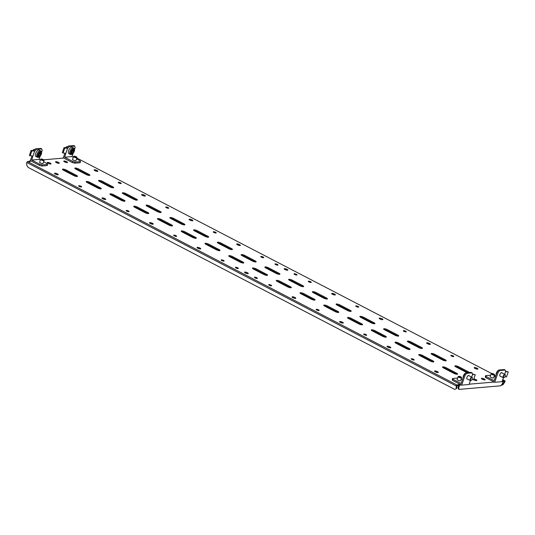 <?xml version="1.0" encoding="UTF-8"?>
<svg xmlns="http://www.w3.org/2000/svg" width="535" height="535" viewBox="0 0 535 535"><rect width="100%" height="100%" fill="white"/><g stroke="black" fill="none" stroke-linecap="round" stroke-linejoin="round"><path stroke-width="0.8" d="M491.458 373.631A1.832 0.468 19.2 0 0 491.257 373.677A1.832 0.468 19.2 0 0 491.15 373.771A1.832 0.468 19.2 0 0 492.287 374.647A1.832 0.468 19.2 0 0 494.307 375.115A1.832 0.468 19.2 0 0 494.607 374.975A1.832 0.468 19.2 0 0 494.587 374.834L494.4 374.48A1.525 0.388 19.2 0 0 493.283 373.791A1.525 0.388 19.2 0 0 491.792 373.477A1.525 0.388 19.2 0 0 491.625 373.51A1.525 0.388 19.2 0 0 492.307 374.239A1.525 0.388 19.2 0 0 494.166 374.714A1.525 0.388 19.2 0 0 494.4 374.48M491.15 373.771L490.147 376.667A1.832 0.468 19.2 0 0 491.284 377.543A1.832 0.468 19.2 0 0 493.297 378.011A1.832 0.468 19.2 0 0 493.604 377.87L494.607 374.975M458.455 376.473A1.832 0.468 19.2 0 0 458.254 376.52A1.832 0.468 19.2 0 0 458.154 376.613A1.832 0.468 19.2 0 0 459.291 377.489A1.832 0.468 19.2 0 0 461.31 377.957A1.832 0.468 19.2 0 0 461.611 377.817A1.832 0.468 19.2 0 0 461.591 377.683L461.404 377.322A1.525 0.388 19.2 0 0 460.287 376.633A1.525 0.388 19.2 0 0 458.789 376.319A1.525 0.388 19.2 0 0 458.622 376.359A1.525 0.388 19.2 0 0 459.311 377.088A1.525 0.388 19.2 0 0 461.17 377.556A1.525 0.388 19.2 0 0 461.404 377.322M458.154 376.613L457.144 379.509A1.832 0.468 19.2 0 0 458.281 380.385A1.832 0.468 19.2 0 0 460.301 380.853A1.832 0.468 19.2 0 0 460.602 380.713L461.611 377.817M40.901 159.176A1.832 0.468 19.2 0 0 40.7 159.216A1.832 0.468 19.2 0 0 40.6 159.31A1.832 0.468 19.2 0 0 41.737 160.186A1.832 0.468 19.2 0 0 43.756 160.654A1.832 0.468 19.2 0 0 44.057 160.513A1.832 0.468 19.2 0 0 44.037 160.38L43.85 160.025A1.525 0.388 19.2 0 0 42.733 159.336A1.525 0.388 19.2 0 0 41.235 159.015A1.525 0.388 19.2 0 0 41.068 159.055A1.525 0.388 19.2 0 0 41.757 159.784A1.525 0.388 19.2 0 0 43.616 160.253A1.525 0.388 19.2 0 0 43.85 160.025M40.6 159.31L39.59 162.212A1.832 0.468 19.2 0 0 40.727 163.081A1.832 0.468 19.2 0 0 42.746 163.549A1.832 0.468 19.2 0 0 43.047 163.416L44.057 160.513M73.85 156.334A1.832 0.468 19.2 0 0 73.649 156.38A1.832 0.468 19.2 0 0 73.549 156.474A1.832 0.468 19.2 0 0 74.686 157.35A1.832 0.468 19.2 0 0 76.699 157.818A1.832 0.468 19.2 0 0 77.007 157.678A1.832 0.468 19.2 0 0 76.986 157.537L76.799 157.183A1.525 0.388 19.2 0 0 75.682 156.494A1.525 0.388 19.2 0 0 74.184 156.18A1.525 0.388 19.2 0 0 74.017 156.213A1.525 0.388 19.2 0 0 74.706 156.942A1.525 0.388 19.2 0 0 76.558 157.417A1.525 0.388 19.2 0 0 76.799 157.183M73.549 156.474L72.539 159.37A1.832 0.468 19.2 0 0 73.676 160.246A1.832 0.468 19.2 0 0 75.696 160.714A1.832 0.468 19.2 0 0 75.997 160.574L77.007 157.678M502.164 372.995A1.986 0.95 117.5 0 0 501.91 372.688A1.986 0.95 117.5 0 0 499.917 374.54A1.986 0.95 117.5 0 0 500.078 376.205A1.986 0.95 117.5 0 0 500.472 376.239M469.162 375.837A1.986 0.95 117.5 0 0 468.907 375.53A1.986 0.95 117.5 0 0 466.921 377.382A1.986 0.95 117.5 0 0 467.075 379.047A1.986 0.95 117.5 0 0 467.47 379.081M473.535 379.656A1.986 0.508 19.2 0 0 473.936 379.897A1.986 0.508 19.2 0 0 476.886 380.459A1.986 0.508 19.2 0 0 476.083 379.71A1.986 0.508 19.2 0 0 473.769 379.001M475.776 380.539A1.986 0.508 19.2 0 0 473.957 379.904M77.114 176.51A2.441 0.622 19.2 0 0 77.515 176.323A2.441 0.622 19.2 0 0 76.532 175.406L66.079 169.969A2.441 0.622 19.2 0 0 62.455 169.281A2.441 0.622 19.2 0 0 63.438 170.197L73.89 175.634A2.441 0.622 19.2 0 0 77.114 176.51M76.692 176.503A2.441 0.622 19.2 0 0 76.237 176.242L65.785 170.805A2.441 0.622 19.2 0 0 62.99 169.936M89.485 175.447A2.441 0.622 19.2 0 0 89.893 175.259A2.441 0.622 19.2 0 0 88.904 174.343L78.451 168.906A2.441 0.622 19.2 0 0 74.826 168.217A2.441 0.622 19.2 0 0 75.816 169.134L86.269 174.571A2.441 0.622 19.2 0 0 89.485 175.447M89.064 175.44A2.441 0.622 19.2 0 0 88.616 175.179L78.163 169.742A2.441 0.622 19.2 0 0 75.361 168.873M100.868 188.875A2.441 0.622 19.2 0 0 101.269 188.688A2.441 0.622 19.2 0 0 100.286 187.772L89.833 182.328A2.441 0.622 19.2 0 0 86.209 181.639A2.441 0.622 19.2 0 0 87.192 182.555L97.644 187.999A2.441 0.622 19.2 0 0 100.868 188.875M100.446 188.868A2.441 0.622 19.2 0 0 99.992 188.608L89.546 183.164A2.441 0.622 19.2 0 0 86.744 182.295M113.239 187.805A2.441 0.622 19.2 0 0 113.647 187.618A2.441 0.622 19.2 0 0 112.658 186.702L102.205 181.265A2.441 0.622 19.2 0 0 98.58 180.576A2.441 0.622 19.2 0 0 99.57 181.492L110.023 186.929A2.441 0.622 19.2 0 0 113.239 187.805M112.818 187.798A2.441 0.622 19.2 0 0 112.37 187.538L101.918 182.101A2.441 0.622 19.2 0 0 99.122 181.231M124.622 201.234A2.441 0.622 19.2 0 0 125.023 201.046A2.441 0.622 19.2 0 0 124.04 200.13L113.587 194.693A2.441 0.622 19.2 0 0 109.963 194.004A2.441 0.622 19.2 0 0 110.946 194.921L121.398 200.358A2.441 0.622 19.2 0 0 124.622 201.234M124.2 201.227A2.441 0.622 19.2 0 0 123.752 200.966L113.3 195.529A2.441 0.622 19.2 0 0 110.498 194.66M136.993 200.164A2.441 0.622 19.2 0 0 137.401 199.983A2.441 0.622 19.2 0 0 136.412 199.067L125.966 193.623A2.441 0.622 19.2 0 0 122.341 192.934A2.441 0.622 19.2 0 0 123.324 193.851L133.777 199.294A2.441 0.622 19.2 0 0 136.993 200.164M136.572 200.164A2.441 0.622 19.2 0 0 136.124 199.903L125.671 194.459A2.441 0.622 19.2 0 0 122.876 193.59M148.376 213.592A2.441 0.622 19.2 0 0 148.777 213.405A2.441 0.622 19.2 0 0 147.794 212.489L137.341 207.052A2.441 0.622 19.2 0 0 133.717 206.363A2.441 0.622 19.2 0 0 134.7 207.279L145.152 212.716A2.441 0.622 19.2 0 0 148.376 213.592M147.954 213.585A2.441 0.622 19.2 0 0 147.506 213.325L137.054 207.888A2.441 0.622 19.2 0 0 134.252 207.018M160.747 212.529A2.441 0.622 19.2 0 0 161.155 212.341A2.441 0.622 19.2 0 0 160.172 211.425L149.72 205.988A2.441 0.622 19.2 0 0 146.095 205.3A2.441 0.622 19.2 0 0 147.078 206.216L157.531 211.653A2.441 0.622 19.2 0 0 160.747 212.529M160.326 212.522A2.441 0.622 19.2 0 0 159.878 212.261L149.425 206.824A2.441 0.622 19.2 0 0 146.63 205.955M172.13 225.951A2.441 0.622 19.2 0 0 172.531 225.77A2.441 0.622 19.2 0 0 171.548 224.854L161.095 219.41A2.441 0.622 19.2 0 0 157.471 218.721A2.441 0.622 19.2 0 0 158.46 219.638L168.906 225.081A2.441 0.622 19.2 0 0 172.13 225.951M171.708 225.951A2.441 0.622 19.2 0 0 171.26 225.69L160.808 220.246A2.441 0.622 19.2 0 0 158.006 219.377M184.501 224.887A2.441 0.622 19.2 0 0 184.909 224.7A2.441 0.622 19.2 0 0 183.926 223.784L173.474 218.347A2.441 0.622 19.2 0 0 169.849 217.658A2.441 0.622 19.2 0 0 170.832 218.574L181.285 224.011A2.441 0.622 19.2 0 0 184.501 224.887M184.08 224.881A2.441 0.622 19.2 0 0 183.632 224.62L173.179 219.183A2.441 0.622 19.2 0 0 170.384 218.313M195.884 238.316A2.441 0.622 19.2 0 0 196.291 238.128A2.441 0.622 19.2 0 0 195.302 237.212L184.849 231.775A2.441 0.622 19.2 0 0 181.225 231.087A2.441 0.622 19.2 0 0 182.214 232.003L192.66 237.44A2.441 0.622 19.2 0 0 195.884 238.316M195.462 238.309A2.441 0.622 19.2 0 0 195.014 238.048L184.562 232.611A2.441 0.622 19.2 0 0 181.76 231.742M208.255 237.246A2.441 0.622 19.2 0 0 208.663 237.059A2.441 0.622 19.2 0 0 207.68 236.142L197.228 230.705A2.441 0.622 19.2 0 0 193.603 230.017A2.441 0.622 19.2 0 0 194.586 230.933L205.039 236.37A2.441 0.622 19.2 0 0 208.255 237.246M207.834 237.246A2.441 0.622 19.2 0 0 207.386 236.978L196.934 231.541A2.441 0.622 19.2 0 0 194.138 230.672M219.638 250.674A2.441 0.622 19.2 0 0 220.046 250.487A2.441 0.622 19.2 0 0 219.056 249.571L208.603 244.134A2.441 0.622 19.2 0 0 204.979 243.445A2.441 0.622 19.2 0 0 205.968 244.361L216.421 249.798A2.441 0.622 19.2 0 0 219.638 250.674M219.216 250.668A2.441 0.622 19.2 0 0 218.768 250.407L208.316 244.97A2.441 0.622 19.2 0 0 205.514 244.1M232.016 249.611A2.441 0.622 19.2 0 0 232.417 249.424A2.441 0.622 19.2 0 0 231.434 248.507L220.982 243.071A2.441 0.622 19.2 0 0 217.357 242.382A2.441 0.622 19.2 0 0 218.34 243.298L228.793 248.735A2.441 0.622 19.2 0 0 232.016 249.611M231.588 249.604A2.441 0.622 19.2 0 0 231.14 249.343L220.687 243.9A2.441 0.622 19.2 0 0 217.892 243.03M243.392 263.033A2.441 0.622 19.2 0 0 243.799 262.852A2.441 0.622 19.2 0 0 242.81 261.936L232.364 256.492A2.441 0.622 19.2 0 0 228.733 255.804A2.441 0.622 19.2 0 0 229.722 256.72L240.175 262.163A2.441 0.622 19.2 0 0 243.392 263.033M242.97 263.033A2.441 0.622 19.2 0 0 242.522 262.765L232.07 257.328A2.441 0.622 19.2 0 0 229.274 256.459M255.77 261.969A2.441 0.622 19.2 0 0 256.171 261.782A2.441 0.622 19.2 0 0 255.188 260.866L244.736 255.429A2.441 0.622 19.2 0 0 241.111 254.74A2.441 0.622 19.2 0 0 242.094 255.656L252.547 261.093A2.441 0.622 19.2 0 0 255.77 261.969M255.349 261.963A2.441 0.622 19.2 0 0 254.894 261.702L244.441 256.265A2.441 0.622 19.2 0 0 241.646 255.396M267.146 275.398A2.441 0.622 19.2 0 0 267.553 275.211A2.441 0.622 19.2 0 0 266.564 274.294L256.118 268.858A2.441 0.622 19.2 0 0 252.493 268.169A2.441 0.622 19.2 0 0 253.476 269.085L263.929 274.522A2.441 0.622 19.2 0 0 267.146 275.398M266.724 275.391A2.441 0.622 19.2 0 0 266.276 275.13L255.824 269.693A2.441 0.622 19.2 0 0 253.028 268.817M279.524 274.328A2.441 0.622 19.2 0 0 279.925 274.141A2.441 0.622 19.2 0 0 278.942 273.224L268.49 267.788A2.441 0.622 19.2 0 0 264.865 267.099A2.441 0.622 19.2 0 0 265.848 268.015L276.301 273.452A2.441 0.622 19.2 0 0 279.524 274.328M279.103 274.321A2.441 0.622 19.2 0 0 278.648 274.06L268.195 268.623A2.441 0.622 19.2 0 0 265.4 267.754M290.9 287.756A2.441 0.622 19.2 0 0 291.308 287.569A2.441 0.622 19.2 0 0 290.324 286.653L279.872 281.216A2.441 0.622 19.2 0 0 276.247 280.527A2.441 0.622 19.2 0 0 277.23 281.443L287.683 286.88A2.441 0.622 19.2 0 0 290.9 287.756M290.478 287.75A2.441 0.622 19.2 0 0 290.03 287.489L279.578 282.052A2.441 0.622 19.2 0 0 276.782 281.183M303.278 286.693A2.441 0.622 19.2 0 0 303.679 286.506A2.441 0.622 19.2 0 0 302.696 285.59L292.244 280.146A2.441 0.622 19.2 0 0 288.619 279.457A2.441 0.622 19.2 0 0 289.602 280.373L300.055 285.817A2.441 0.622 19.2 0 0 303.278 286.693M302.857 286.686A2.441 0.622 19.2 0 0 302.402 286.426L291.956 280.982A2.441 0.622 19.2 0 0 289.154 280.113M314.654 300.115A2.441 0.622 19.2 0 0 315.061 299.928A2.441 0.622 19.2 0 0 314.078 299.011L303.626 293.575A2.441 0.622 19.2 0 0 300.001 292.886A2.441 0.622 19.2 0 0 300.984 293.802L311.437 299.239A2.441 0.622 19.2 0 0 314.654 300.115M314.232 300.108A2.441 0.622 19.2 0 0 313.784 299.847L303.332 294.411A2.441 0.622 19.2 0 0 300.536 293.541M327.032 299.052A2.441 0.622 19.2 0 0 327.433 298.864A2.441 0.622 19.2 0 0 326.45 297.948L315.998 292.511A2.441 0.622 19.2 0 0 312.373 291.822A2.441 0.622 19.2 0 0 313.356 292.739L323.809 298.176A2.441 0.622 19.2 0 0 327.032 299.052M326.611 299.045A2.441 0.622 19.2 0 0 326.163 298.784L315.71 293.347A2.441 0.622 19.2 0 0 312.908 292.478M338.414 312.48A2.441 0.622 19.2 0 0 338.815 312.293A2.441 0.622 19.2 0 0 337.832 311.377L327.38 305.933A2.441 0.622 19.2 0 0 323.755 305.244A2.441 0.622 19.2 0 0 324.738 306.16L335.191 311.604A2.441 0.622 19.2 0 0 338.414 312.48M337.986 312.473A2.441 0.622 19.2 0 0 337.538 312.213L327.086 306.769A2.441 0.622 19.2 0 0 324.29 305.9M350.786 311.41A2.441 0.622 19.2 0 0 351.187 311.223A2.441 0.622 19.2 0 0 350.204 310.307L339.752 304.87A2.441 0.622 19.2 0 0 336.127 304.181A2.441 0.622 19.2 0 0 337.11 305.097L347.563 310.534A2.441 0.622 19.2 0 0 350.786 311.41M350.365 311.403A2.441 0.622 19.2 0 0 349.917 311.143L339.464 305.706A2.441 0.622 19.2 0 0 336.662 304.836M362.168 324.839A2.441 0.622 19.2 0 0 362.569 324.651A2.441 0.622 19.2 0 0 361.586 323.735L351.134 318.298A2.441 0.622 19.2 0 0 347.509 317.609A2.441 0.622 19.2 0 0 348.492 318.526L358.945 323.963A2.441 0.622 19.2 0 0 362.168 324.839M361.74 324.832A2.441 0.622 19.2 0 0 361.292 324.571L350.84 319.134A2.441 0.622 19.2 0 0 348.044 318.265M374.54 323.769A2.441 0.622 19.2 0 0 374.948 323.588A2.441 0.622 19.2 0 0 373.958 322.672L363.506 317.228A2.441 0.622 19.2 0 0 359.881 316.539A2.441 0.622 19.2 0 0 360.871 317.456L371.317 322.899A2.441 0.622 19.2 0 0 374.54 323.769M374.119 323.769A2.441 0.622 19.2 0 0 373.671 323.508L363.218 318.064A2.441 0.622 19.2 0 0 360.416 317.195M385.922 337.197A2.441 0.622 19.2 0 0 386.323 337.01A2.441 0.622 19.2 0 0 385.34 336.094L374.888 330.657A2.441 0.622 19.2 0 0 371.263 329.968A2.441 0.622 19.2 0 0 372.246 330.884L382.699 336.321A2.441 0.622 19.2 0 0 385.922 337.197M385.501 337.19A2.441 0.622 19.2 0 0 385.046 336.93L374.594 331.493A2.441 0.622 19.2 0 0 371.798 330.623M398.294 336.134A2.441 0.622 19.2 0 0 398.702 335.947A2.441 0.622 19.2 0 0 397.712 335.03L387.26 329.593A2.441 0.622 19.2 0 0 383.635 328.905A2.441 0.622 19.2 0 0 384.625 329.821L395.077 335.258A2.441 0.622 19.2 0 0 398.294 336.134M397.873 336.127A2.441 0.622 19.2 0 0 397.425 335.866L386.972 330.429A2.441 0.622 19.2 0 0 384.17 329.56M409.676 349.556A2.441 0.622 19.2 0 0 410.077 349.375A2.441 0.622 19.2 0 0 409.094 348.459L398.642 343.015A2.441 0.622 19.2 0 0 395.017 342.326A2.441 0.622 19.2 0 0 396 343.243L406.453 348.686A2.441 0.622 19.2 0 0 409.676 349.556M409.255 349.556A2.441 0.622 19.2 0 0 408.8 349.295L398.354 343.851A2.441 0.622 19.2 0 0 395.552 342.982M422.048 348.492A2.441 0.622 19.2 0 0 422.456 348.305A2.441 0.622 19.2 0 0 421.466 347.389L411.014 341.952A2.441 0.622 19.2 0 0 407.389 341.263A2.441 0.622 19.2 0 0 408.379 342.179L418.831 347.616A2.441 0.622 19.2 0 0 422.048 348.492M421.627 348.486A2.441 0.622 19.2 0 0 421.179 348.225L410.726 342.788A2.441 0.622 19.2 0 0 407.931 341.918M433.43 361.921A2.441 0.622 19.2 0 0 433.832 361.734A2.441 0.622 19.2 0 0 432.848 360.817L422.396 355.38A2.441 0.622 19.2 0 0 418.771 354.692A2.441 0.622 19.2 0 0 419.754 355.608L430.207 361.045A2.441 0.622 19.2 0 0 433.43 361.921M433.009 361.914A2.441 0.622 19.2 0 0 432.561 361.653L422.108 356.216A2.441 0.622 19.2 0 0 419.306 355.347M445.802 360.851A2.441 0.622 19.2 0 0 446.21 360.664A2.441 0.622 19.2 0 0 445.22 359.747L434.774 354.31A2.441 0.622 19.2 0 0 431.15 353.622A2.441 0.622 19.2 0 0 432.133 354.538L442.585 359.975A2.441 0.622 19.2 0 0 445.802 360.851M445.381 360.844A2.441 0.622 19.2 0 0 444.933 360.583L434.48 355.146A2.441 0.622 19.2 0 0 431.685 354.277M469.636 372.52A2.441 0.622 19.2 0 0 468.981 372.113L458.528 366.669A2.441 0.622 19.2 0 0 454.904 365.98A2.441 0.622 19.2 0 0 455.887 366.903L466.339 372.34A2.441 0.622 19.2 0 0 467.222 372.728M237.767 267.841A1.585 0.408 19.2 0 0 235.407 267.393A1.585 0.408 19.2 0 0 236.049 267.988A1.585 0.408 19.2 0 0 238.403 268.436A1.585 0.408 19.2 0 0 237.767 267.841M223.51 260.425A1.585 0.408 19.2 0 0 221.156 259.977A1.585 0.408 19.2 0 0 221.798 260.572A1.585 0.408 19.2 0 0 224.152 261.02A1.585 0.408 19.2 0 0 223.51 260.425M271.024 285.148A1.585 0.408 19.2 0 0 268.664 284.7A1.585 0.408 19.2 0 0 269.306 285.295A1.585 0.408 19.2 0 0 271.66 285.743A1.585 0.408 19.2 0 0 271.024 285.148M256.767 277.732A1.585 0.408 19.2 0 0 254.413 277.284A1.585 0.408 19.2 0 0 255.055 277.879A1.585 0.408 19.2 0 0 257.409 278.327A1.585 0.408 19.2 0 0 256.767 277.732M296.37 274.321A1.585 0.408 19.2 0 0 294.009 273.873A1.585 0.408 19.2 0 0 294.651 274.468A1.585 0.408 19.2 0 0 297.005 274.916A1.585 0.408 19.2 0 0 296.37 274.321M310.621 281.738A1.585 0.408 19.2 0 0 308.267 281.29A1.585 0.408 19.2 0 0 308.902 281.885A1.585 0.408 19.2 0 0 311.263 282.333A1.585 0.408 19.2 0 0 310.621 281.738M277.364 264.43A1.585 0.408 19.2 0 0 275.01 263.982A1.585 0.408 19.2 0 0 275.645 264.578A1.585 0.408 19.2 0 0 278.006 265.026A1.585 0.408 19.2 0 0 277.364 264.43M263.113 257.014A1.585 0.408 19.2 0 0 260.752 256.566A1.585 0.408 19.2 0 0 261.394 257.161A1.585 0.408 19.2 0 0 263.748 257.609A1.585 0.408 19.2 0 0 263.113 257.014M247.484 272.77A1.986 0.508 19.2 0 0 244.535 272.208A1.986 0.508 19.2 0 0 245.338 272.95A1.986 0.508 19.2 0 0 248.28 273.512A1.986 0.508 19.2 0 0 247.484 272.77M247.177 273.599A1.986 0.508 19.2 0 0 245.351 272.964M287.081 269.359A1.986 0.508 19.2 0 0 284.138 268.797A1.986 0.508 19.2 0 0 284.934 269.54A1.986 0.508 19.2 0 0 287.883 270.101A1.986 0.508 19.2 0 0 287.081 269.359M286.773 270.182A1.986 0.508 19.2 0 0 284.948 269.546M457.184 374.279A2.441 0.622 19.2 0 0 457.585 374.092A2.441 0.622 19.2 0 0 456.602 373.176L446.15 367.739A2.441 0.622 19.2 0 0 442.525 367.05A2.441 0.622 19.2 0 0 443.508 367.966L453.961 373.403A2.441 0.622 19.2 0 0 457.184 374.279M456.763 374.273A2.441 0.622 19.2 0 0 456.315 374.012L445.862 368.575A2.441 0.622 19.2 0 0 443.06 367.705M484.335 379.001A1.986 0.508 19.2 0 0 481.386 378.439A1.986 0.508 19.2 0 0 482.189 379.188A1.986 0.508 19.2 0 0 485.131 379.743A1.986 0.508 19.2 0 0 484.335 379.001M484.028 379.83A1.986 0.508 19.2 0 0 482.202 379.195M66.728 161.704A1.986 0.508 19.2 0 0 63.785 161.142A1.986 0.508 19.2 0 0 64.581 161.884A1.986 0.508 19.2 0 0 67.53 162.446A1.986 0.508 19.2 0 0 66.728 161.704M66.42 162.533A1.986 0.508 19.2 0 0 64.601 161.898M58.475 162.413A1.986 0.508 19.2 0 0 55.533 161.851A1.986 0.508 19.2 0 0 56.335 162.6A1.986 0.508 19.2 0 0 59.278 163.155A1.986 0.508 19.2 0 0 58.475 162.413M58.175 163.242A1.986 0.508 19.2 0 0 56.349 162.607M50.23 163.121A1.986 0.508 19.2 0 0 47.281 162.566A1.986 0.508 19.2 0 0 48.083 163.309A1.986 0.508 19.2 0 0 51.026 163.87A1.986 0.508 19.2 0 0 50.23 163.121M49.922 163.951A1.986 0.508 19.2 0 0 48.096 163.315M294.992 297.487A1.986 0.508 19.2 0 0 292.043 296.932A1.986 0.508 19.2 0 0 292.846 297.674A1.986 0.508 19.2 0 0 295.788 298.236A1.986 0.508 19.2 0 0 294.992 297.487M294.685 298.316A1.986 0.508 19.2 0 0 292.859 297.681M334.589 294.076A1.986 0.508 19.2 0 0 331.647 293.514A1.986 0.508 19.2 0 0 332.442 294.263A1.986 0.508 19.2 0 0 335.391 294.818A1.986 0.508 19.2 0 0 334.589 294.076M334.281 294.905A1.986 0.508 19.2 0 0 332.462 294.27M342.5 322.21A1.986 0.508 19.2 0 0 339.558 321.649A1.986 0.508 19.2 0 0 340.354 322.398A1.986 0.508 19.2 0 0 343.303 322.953A1.986 0.508 19.2 0 0 342.5 322.21M342.193 323.04A1.986 0.508 19.2 0 0 340.367 322.404M382.097 318.8A1.986 0.508 19.2 0 0 379.154 318.238A1.986 0.508 19.2 0 0 379.957 318.98A1.986 0.508 19.2 0 0 382.899 319.542A1.986 0.508 19.2 0 0 382.097 318.8M381.789 319.629A1.986 0.508 19.2 0 0 379.97 318.994M390.008 346.934A1.986 0.508 19.2 0 0 387.066 346.372A1.986 0.508 19.2 0 0 387.862 347.115A1.986 0.508 19.2 0 0 390.811 347.676A1.986 0.508 19.2 0 0 390.008 346.934M389.701 347.757A1.986 0.508 19.2 0 0 387.882 347.121M429.605 343.517A1.986 0.508 19.2 0 0 426.662 342.962A1.986 0.508 19.2 0 0 427.465 343.704A1.986 0.508 19.2 0 0 430.407 344.266A1.986 0.508 19.2 0 0 429.605 343.517M429.304 344.346A1.986 0.508 19.2 0 0 427.478 343.711M437.516 371.651A1.986 0.508 19.2 0 0 434.574 371.089A1.986 0.508 19.2 0 0 435.37 371.838A1.986 0.508 19.2 0 0 438.319 372.393A1.986 0.508 19.2 0 0 437.516 371.651M437.209 372.48A1.986 0.508 19.2 0 0 435.39 371.845M477.12 368.24A1.986 0.508 19.2 0 0 474.17 367.679A1.986 0.508 19.2 0 0 474.973 368.428A1.986 0.508 19.2 0 0 477.915 368.983A1.986 0.508 19.2 0 0 477.12 368.24M476.812 369.07A1.986 0.508 19.2 0 0 474.986 368.434M199.97 248.046A1.986 0.508 19.2 0 0 197.027 247.484A1.986 0.508 19.2 0 0 197.83 248.233A1.986 0.508 19.2 0 0 200.772 248.795A1.986 0.508 19.2 0 0 199.97 248.046M199.669 248.875A1.986 0.508 19.2 0 0 197.843 248.24M239.573 244.635A1.986 0.508 19.2 0 0 236.624 244.074A1.986 0.508 19.2 0 0 237.426 244.823A1.986 0.508 19.2 0 0 240.369 245.378A1.986 0.508 19.2 0 0 239.573 244.635M239.265 245.465A1.986 0.508 19.2 0 0 237.44 244.829M152.462 223.329A1.986 0.508 19.2 0 0 149.519 222.767A1.986 0.508 19.2 0 0 150.315 223.51A1.986 0.508 19.2 0 0 153.264 224.071A1.986 0.508 19.2 0 0 152.462 223.329M152.154 224.152A1.986 0.508 19.2 0 0 150.335 223.516M192.065 219.912A1.986 0.508 19.2 0 0 189.116 219.357A1.986 0.508 19.2 0 0 189.918 220.099A1.986 0.508 19.2 0 0 192.861 220.661A1.986 0.508 19.2 0 0 192.065 219.912M191.757 220.741A1.986 0.508 19.2 0 0 189.932 220.106M104.954 198.605A1.986 0.508 19.2 0 0 102.011 198.044A1.986 0.508 19.2 0 0 102.807 198.793A1.986 0.508 19.2 0 0 105.756 199.348A1.986 0.508 19.2 0 0 104.954 198.605M104.646 199.435A1.986 0.508 19.2 0 0 102.827 198.799M144.55 195.195A1.986 0.508 19.2 0 0 141.608 194.633A1.986 0.508 19.2 0 0 142.41 195.375A1.986 0.508 19.2 0 0 145.353 195.937A1.986 0.508 19.2 0 0 144.55 195.195M144.249 196.024A1.986 0.508 19.2 0 0 142.424 195.389M57.446 173.882A1.986 0.508 19.2 0 0 54.503 173.327A1.986 0.508 19.2 0 0 55.299 174.069A1.986 0.508 19.2 0 0 58.248 174.631A1.986 0.508 19.2 0 0 57.446 173.882M57.138 174.711A1.986 0.508 19.2 0 0 55.312 174.076M97.042 170.471A1.986 0.508 19.2 0 0 94.1 169.909A1.986 0.508 19.2 0 0 94.902 170.658A1.986 0.508 19.2 0 0 97.845 171.213A1.986 0.508 19.2 0 0 97.042 170.471M96.741 171.3A1.986 0.508 19.2 0 0 94.916 170.665M215.605 232.29A1.585 0.408 19.2 0 0 213.244 231.842A1.585 0.408 19.2 0 0 213.886 232.444A1.585 0.408 19.2 0 0 216.24 232.885A1.585 0.408 19.2 0 0 215.605 232.29M176.002 235.708A1.585 0.408 19.2 0 0 173.648 235.26A1.585 0.408 19.2 0 0 174.29 235.855A1.585 0.408 19.2 0 0 176.644 236.303A1.585 0.408 19.2 0 0 176.002 235.708M358.129 306.455A1.585 0.408 19.2 0 0 355.775 306.007A1.585 0.408 19.2 0 0 356.417 306.602A1.585 0.408 19.2 0 0 358.771 307.05A1.585 0.408 19.2 0 0 358.129 306.455M318.532 309.865A1.585 0.408 19.2 0 0 316.172 309.417A1.585 0.408 19.2 0 0 316.814 310.019A1.585 0.408 19.2 0 0 319.168 310.46A1.585 0.408 19.2 0 0 318.532 309.865M405.637 331.178A1.585 0.408 19.2 0 0 403.283 330.73A1.585 0.408 19.2 0 0 403.925 331.325A1.585 0.408 19.2 0 0 406.279 331.774A1.585 0.408 19.2 0 0 405.637 331.178M366.04 334.589A1.585 0.408 19.2 0 0 363.686 334.141A1.585 0.408 19.2 0 0 364.322 334.736A1.585 0.408 19.2 0 0 366.682 335.184A1.585 0.408 19.2 0 0 366.04 334.589M168.09 207.573A1.585 0.408 19.2 0 0 165.736 207.125A1.585 0.408 19.2 0 0 166.378 207.72A1.585 0.408 19.2 0 0 168.732 208.168A1.585 0.408 19.2 0 0 168.09 207.573M128.494 210.984A1.585 0.408 19.2 0 0 126.14 210.536A1.585 0.408 19.2 0 0 126.775 211.131A1.585 0.408 19.2 0 0 129.136 211.579A1.585 0.408 19.2 0 0 128.494 210.984M413.548 359.313A1.585 0.408 19.2 0 0 411.194 358.865A1.585 0.408 19.2 0 0 411.83 359.46A1.585 0.408 19.2 0 0 414.19 359.908A1.585 0.408 19.2 0 0 413.548 359.313M120.582 182.85A1.585 0.408 19.2 0 0 118.228 182.402A1.585 0.408 19.2 0 0 118.87 182.997A1.585 0.408 19.2 0 0 121.224 183.445A1.585 0.408 19.2 0 0 120.582 182.85M80.986 186.26A1.585 0.408 19.2 0 0 78.632 185.812A1.585 0.408 19.2 0 0 79.267 186.414A1.585 0.408 19.2 0 0 81.628 186.862A1.585 0.408 19.2 0 0 80.986 186.26M453.145 355.895A1.585 0.408 19.2 0 0 450.791 355.447A1.585 0.408 19.2 0 0 451.433 356.042A1.585 0.408 19.2 0 0 453.787 356.491A1.585 0.408 19.2 0 0 453.145 355.895M65.778 147.693A1.832 0.876 -62.5 0 1 66.708 146.744A1.832 0.876 -62.5 0 1 67.009 146.657A1.832 0.876 -62.5 0 1 67.27 146.704L67.611 146.878M68.901 153.672A3.598 1.725 -62.5 0 1 68.801 150.161A3.598 1.725 -62.5 0 1 71.703 147.192A3.598 1.725 -62.5 0 1 72.225 147.285L73.569 147.988A3.598 1.725 -62.5 0 0 73.054 147.894A3.598 1.725 -62.5 0 0 70.152 150.863A3.598 1.725 -62.5 0 0 70.245 154.374L68.901 153.672M73.001 150.395L72.86 150.536A2.535 1.217 -62.5 0 1 72.098 151.666L72.018 151.907A2.535 1.217 -62.5 0 1 72.011 152.977L72.091 153.09A2.535 1.217 -62.5 0 1 72.499 152.963A2.535 1.217 -62.5 0 1 72.847 153.023L73.007 152.89A2.535 1.217 -62.5 0 1 73.77 151.759L73.857 151.519A2.535 1.217 -62.5 0 1 73.863 150.449L73.783 150.335A2.535 1.217 -62.5 0 1 73.028 150.402L73.001 150.395M470.927 380.465A1.525 0.729 117.5 0 0 471.174 380.392A1.525 0.729 117.5 0 0 472.358 378.125A1.525 0.729 117.5 0 0 471.897 377.677A1.525 0.729 117.5 0 0 470.586 379.141A1.525 0.729 117.5 0 0 470.927 380.465M472.325 377.984A1.832 0.876 117.5 0 0 472.311 377.81A1.832 0.876 117.5 0 0 472.024 377.322A1.832 0.876 117.5 0 0 471.756 377.275A1.832 0.876 117.5 0 0 470.285 378.787A1.832 0.876 117.5 0 0 470.332 380.572A1.832 0.876 117.5 0 0 470.593 380.619A1.832 0.876 117.5 0 0 470.894 380.532A1.832 0.876 117.5 0 0 471.047 380.438M32.829 150.536A1.832 0.876 -62.5 0 1 33.765 149.586A1.832 0.876 -62.5 0 1 34.059 149.492A1.832 0.876 -62.5 0 1 34.327 149.539L34.668 149.72M35.952 156.508A3.598 1.725 -62.5 0 1 35.852 152.997A3.598 1.725 -62.5 0 1 38.754 150.027A3.598 1.725 -62.5 0 1 39.276 150.121L40.62 150.823A3.598 1.725 -62.5 0 0 40.105 150.73A3.598 1.725 -62.5 0 0 37.203 153.699A3.598 1.725 -62.5 0 0 37.303 157.21L35.952 156.508M40.051 153.237L39.911 153.371A2.535 1.217 -62.5 0 1 39.155 154.508L39.068 154.749A2.535 1.217 -62.5 0 1 39.062 155.819L39.142 155.926A2.535 1.217 -62.5 0 1 39.55 155.805A2.535 1.217 -62.5 0 1 39.898 155.859L40.065 155.732A2.535 1.217 -62.5 0 1 40.82 154.595L40.907 154.354A2.535 1.217 -62.5 0 1 40.914 153.284L40.834 153.177A2.535 1.217 -62.5 0 1 40.078 153.244L40.051 153.237M503.93 377.623A1.525 0.729 117.5 0 0 504.177 377.543A1.525 0.729 117.5 0 0 505.354 375.276A1.525 0.729 117.5 0 0 504.9 374.834A1.525 0.729 117.5 0 0 503.589 376.299A1.525 0.729 117.5 0 0 503.93 377.623M505.321 375.142A1.832 0.876 117.5 0 0 505.308 374.961A1.832 0.876 117.5 0 0 505.02 374.48A1.832 0.876 117.5 0 0 504.759 374.433A1.832 0.876 117.5 0 0 503.281 375.944A1.832 0.876 117.5 0 0 503.328 377.73A1.832 0.876 117.5 0 0 503.595 377.777A1.832 0.876 117.5 0 0 503.89 377.683A1.832 0.876 117.5 0 0 504.044 377.596M32.695 150.522A1.525 0.729 -62.5 0 1 33.478 149.72A1.525 0.729 -62.5 0 1 33.611 149.673M65.644 147.68A1.525 0.729 -62.5 0 1 66.427 146.884A1.525 0.729 -62.5 0 1 66.561 146.831M501.636 384.685L502.699 384.357L502.98 384.739L504.98 381.756L504.98 380.82L502.753 379.663M495.751 376.018L494.48 375.356M491.625 373.51L76.873 158.059M456.917 384.966L456.248 385.956L26.77 162.48L27.432 161.49L456.917 384.966L458.876 384.799L458.488 384.397L459.679 385.013L461.685 385.126L465.183 375.102L466.754 373.343L472.144 372.882L472.552 374.467L475.254 374.741L473.502 379.75L471.957 379.589M502.98 384.739L501.054 385.334M26.77 162.48L26.75 165.288L28.168 167.435L454.797 389.427L456.803 388.31L456.823 385.782L458.582 385.628L458.876 384.799M456.235 388.764L456.248 385.956M29.144 161.336L30.107 161.69L27.432 161.49M502.699 384.357L504.492 381.676L502.98 381.803M502.405 380.666L504.98 380.82M459.679 385.013L458.709 387.801L459.117 389.386L500.626 385.809L502.198 384.05L503.167 381.268L502.164 381.355M459.117 389.386L458.401 389.012L457.993 387.427L458.709 387.801M458.642 385.461L457.993 387.427M485.66 377.59L486.047 376.473L485.613 375.65L485.225 376.76L485.66 377.59L494.213 382.037L469.162 384.197M502.345 380.84L503.167 381.268M29.244 161.042L30.829 160.908L30.355 160.66L31.96 156.053M43.636 159.804L63.779 158.066L63.304 157.818L64.909 153.217M468.118 372.654L458.234 367.505A2.441 0.622 19.2 0 0 455.439 366.635M64.802 148.008L64.1 147.52L62.354 152.535L63.056 153.023L65.845 153.311L67.591 148.302L64.802 148.008L63.056 153.023M67.591 148.302L64.1 147.52M76.565 158.935L80.09 160.767L80.531 161.597L80.143 162.707L74.746 163.175L75.134 162.058L72.72 161.403L64.641 157.196L65.845 153.311M74.746 163.175L72.332 162.52L72.72 161.403M80.531 161.597L75.134 162.058M72.332 162.52L63.779 158.066M64.641 157.196L72.018 156.561L73.288 157.223M73.168 153.251L72.018 156.561M66.795 147.794L68.366 146.035L73.763 145.573L74.713 146.068L75.121 147.653L74.485 149.466M67.744 148.289L69.316 146.53L74.713 146.068M69.316 146.53L68.366 146.035M472.438 374.032L475.254 374.741M471.669 377.142L472.606 374.46M461.21 384.879L452.663 380.432L452.229 379.603L452.617 378.492L457.652 378.058M452.663 380.432L453.051 379.322L452.617 378.492M461.177 379.074L462.441 379.736M472.144 372.882L471.195 372.387L465.804 372.848L464.226 374.607L461.123 383.521L453.051 379.322M470.419 380.606L469.061 384.491L461.685 385.126M465.804 372.848L466.754 373.343M464.226 374.607L465.183 375.102M31.859 150.85L31.15 150.362L29.405 155.371L32.896 156.153L34.648 151.137L31.859 150.85L30.107 155.859M34.648 151.137L31.15 150.362M43.623 161.771L47.147 163.603L47.582 164.432L47.194 165.549L41.797 166.011L42.185 164.9L39.771 164.238L31.692 160.039L32.896 156.153M41.797 166.011L39.383 165.355L39.771 164.238M47.582 164.432L42.185 164.9M39.383 165.355L30.829 160.908M31.692 160.039L39.068 159.403L40.339 160.065M40.219 156.093L39.068 159.403M33.845 150.629L35.417 148.877L40.814 148.409L41.763 148.904L42.171 150.489L41.543 152.301M34.795 151.124L36.373 149.372L41.763 148.904M36.373 149.372L35.417 148.877M505.441 371.19L508.25 371.899L506.505 376.907L504.96 376.747M504.672 374.299L505.602 371.618L508.25 371.899M486.047 376.473L494.126 380.679L497.229 371.765L498.801 370.006L504.197 369.545L505.147 370.039L505.602 371.618M485.613 375.65L490.648 375.216M494.173 376.232L495.443 376.894M494.213 382.037L494.688 382.284L498.179 372.26L499.75 370.501L505.147 370.039M503.415 377.763L502.057 381.649L494.688 382.284M498.801 370.006L499.75 370.501M497.229 371.765L498.179 372.26M76.237 176.242L76.532 175.406M88.616 175.179L88.904 174.343M99.992 188.608L100.286 187.772M112.37 187.538L112.658 186.702M123.752 200.966L124.04 200.13M136.124 199.903L136.412 199.067M147.506 213.325L147.794 212.489M159.878 212.261L160.172 211.425M171.26 225.69L171.548 224.854M183.632 224.62L183.926 223.784M195.014 238.048L195.302 237.212M207.386 236.978L207.68 236.142M218.768 250.407L219.056 249.571M231.14 249.343L231.434 248.507M242.522 262.765L242.81 261.936M254.894 261.702L255.188 260.866M266.276 275.13L266.564 274.294M278.648 274.06L278.942 273.224M290.03 287.489L290.324 286.653M302.402 286.426L302.696 285.59M313.784 299.847L314.078 299.011M326.163 298.784L326.45 297.948M337.538 312.213L337.832 311.377M349.917 311.143L350.204 310.307M361.292 324.571L361.586 323.735M373.671 323.508L373.958 322.672M385.046 336.93L385.34 336.094M397.425 335.866L397.712 335.03M408.8 349.295L409.094 348.459M421.179 348.225L421.466 347.389M432.561 361.653L432.848 360.817M444.933 360.583L445.22 359.747M468.814 372.594L468.981 372.113M456.315 374.012L456.602 373.176M72.325 153.458A1.913 0.916 -62.5 0 1 71.904 151.8A1.913 0.916 -62.5 0 1 73.542 149.967A1.913 0.916 -62.5 0 1 73.97 151.626A1.913 0.916 -62.5 0 1 72.325 153.458M72.111 153.799A2.334 1.117 -62.5 0 1 71.59 151.779A2.334 1.117 -62.5 0 1 73.596 149.539A2.334 1.117 -62.5 0 1 74.118 151.559A2.334 1.117 -62.5 0 1 72.111 153.799M70.767 154.461A3.598 1.725 -62.5 0 1 70.245 154.374L71.135 154.541C72.613 154.809 76.311 149.72 73.569 147.988M71.556 154.341A3.11 1.491 -62.5 0 1 70.861 151.652A3.11 1.491 -62.5 0 1 73.529 148.67A3.11 1.491 -62.5 0 1 74.225 151.365A3.11 1.491 -62.5 0 1 71.556 154.341M72.064 152.615L72.847 153.023M465.631 373.042A3.11 1.491 117.5 0 0 463.143 377.723M39.383 156.294A1.913 0.916 -62.5 0 1 38.955 154.642A1.913 0.916 -62.5 0 1 40.593 152.803A1.913 0.916 -62.5 0 1 41.021 154.461A1.913 0.916 -62.5 0 1 39.383 156.294M39.162 156.641A2.334 1.117 -62.5 0 1 38.647 154.615A2.334 1.117 -62.5 0 1 40.647 152.375A2.334 1.117 -62.5 0 1 41.168 154.401A2.334 1.117 -62.5 0 1 39.162 156.641M37.818 157.303A3.598 1.725 -62.5 0 1 37.303 157.21L38.186 157.377C39.664 157.644 43.362 152.562 40.62 150.823M38.607 157.183A3.11 1.491 -62.5 0 1 37.911 154.488A3.11 1.491 -62.5 0 1 40.58 151.512A3.11 1.491 -62.5 0 1 41.275 154.2A3.11 1.491 -62.5 0 1 38.607 157.183M39.115 155.458L39.898 155.859M498.633 370.2A3.11 1.491 117.5 0 0 496.146 374.881M39.129 155.244L40.065 155.732M39.583 153.953L40.82 154.595M39.717 153.739L40.907 154.354M72.071 152.401L73.007 152.89M72.533 151.111L73.77 151.759M72.666 150.897L73.857 151.519M445.862 368.575L446.15 367.739M458.234 367.505L458.528 366.669M434.48 355.146L434.774 354.31M422.108 356.216L422.396 355.38M410.726 342.788L411.014 341.952M398.354 343.851L398.642 343.015M386.972 330.429L387.26 329.593M374.594 331.493L374.888 330.657M363.218 318.064L363.506 317.228M350.84 319.134L351.134 318.298M339.464 305.706L339.752 304.87M327.086 306.769L327.38 305.933M315.71 293.347L315.998 292.511M303.332 294.411L303.626 293.575M291.956 280.982L292.244 280.146M279.578 282.052L279.872 281.216M268.195 268.623L268.49 267.788M255.824 269.693L256.118 268.858M244.441 256.265L244.736 255.429M232.07 257.328L232.364 256.492M220.687 243.9L220.982 243.071M208.316 244.97L208.603 244.134M196.934 231.541L197.228 230.705M184.562 232.611L184.849 231.775M173.179 219.183L173.474 218.347M160.808 220.246L161.095 219.41M149.425 206.824L149.72 205.988M137.054 207.888L137.341 207.052M125.671 194.459L125.966 193.623M113.3 195.529L113.587 194.693M101.918 182.101L102.205 181.265M89.546 183.164L89.833 182.328M78.163 169.742L78.451 168.906M65.785 170.805L66.079 169.969M41.068 159.055L40.7 159.216M470.332 380.572L466.828 378.747M463.116 377.81L463.745 375.068L465.711 372.948M465.992 372.835L467.356 372.902M503.328 377.73L499.824 375.904M496.112 374.961L496.747 372.22L498.714 370.106M498.988 369.993L500.352 370.059M505.02 374.48L501.516 372.654M472.024 377.322L468.513 375.496M74.017 156.213L73.649 156.38M458.622 376.359L458.254 376.52"/></g></svg>
